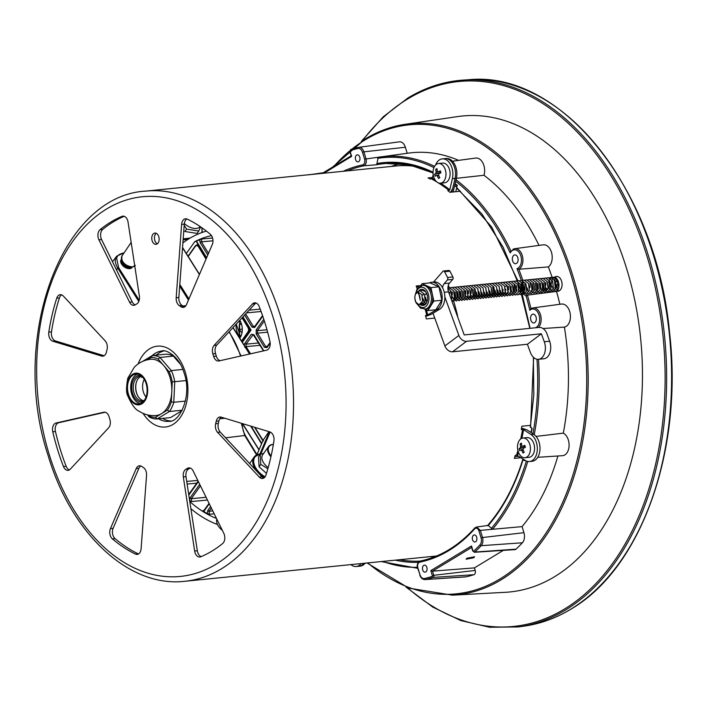 <?xml version="1.0" encoding="UTF-8"?>
<svg xmlns="http://www.w3.org/2000/svg" width="707" height="707" viewBox="0 0 707 707"><rect width="100%" height="100%" fill="white"/><g stroke="black" fill="none" stroke-linecap="round" stroke-linejoin="round"><path stroke-width="1.06" d="M555.013 277.003A7.415 4.816 84.3 0 1 555.11 276.941A7.415 4.816 84.3 0 1 561.597 281.209A7.415 4.816 84.3 0 1 559.361 290.763A7.415 4.816 84.3 0 1 556.48 291.028M365.607 138.811A236.73 153.737 84.3 0 1 405.226 124.291L457.623 116.593A239.16 155.319 84.3 0 1 626.676 268.793A239.16 155.319 84.3 0 1 629.725 279.3M629.787 279.504A239.16 155.319 84.3 0 1 505.381 592.307L452.498 595.17L408.779 588.136L367.074 562.984M531.169 308.561A10.623 6.902 84.3 0 1 532.998 307.907L561.508 304.054A11.612 7.547 84.3 0 1 570.063 312.989A11.612 7.547 84.3 0 1 566.166 326.404A11.612 7.547 84.3 0 1 564.407 327.085A207.681 134.878 84.3 0 1 563.311 433.144A11.612 7.547 84.3 0 1 569.055 443.899A11.612 7.547 84.3 0 1 564.831 454.928A11.612 7.547 84.3 0 1 562.498 455.688L537.762 457.305M563.311 433.144L536.065 436.405M512.955 249.341A10.623 6.902 84.3 0 1 514.784 248.687L543.294 244.825A11.612 7.547 84.3 0 1 551.769 253.424A11.612 7.547 84.3 0 1 548.358 266.91L518.814 269.27L516.994 268.669A205.631 133.543 84.3 0 1 521.298 280.379M466.24 576.806L425.384 579.501A7.097 4.604 84.3 0 1 424.907 579.572L465.674 576.894A8.502 5.523 84.3 0 0 466.24 576.806A220.46 143.176 84.3 0 0 473.911 574.703A3.199 2.077 -95.7 0 0 474.229 574.561A3.199 2.077 -95.7 0 0 475.192 570.443L474.406 567.889L503.296 550.373M466.974 558.221L474.591 556.771L473.717 557.761L466.099 559.21L466.974 558.221M474.344 552.282L515.111 549.604A3.199 2.077 -95.7 0 0 515.757 549.392A3.199 2.077 -95.7 0 0 516.048 549.171A220.46 143.176 84.3 0 0 522.393 542.782L481.175 545.689A219.055 142.266 84.3 0 1 474.865 552.034A1.794 1.167 84.3 0 1 474.706 552.167A1.794 1.167 84.3 0 1 474.344 552.282L472.974 550.833A0.734 0.477 -95.7 0 0 473.619 551.257L473.681 551.204A1.06 0.725 46.7 0 0 474.865 552.034L516.048 549.171M347.393 170.864A199.86 129.796 84.3 0 1 363.822 165.809L362.859 164.846C364.635 163.918 365.21 162.018 364.591 159.155L378.236 157.246A206.691 134.233 84.3 0 1 380.401 156.919A206.691 134.233 84.3 0 1 434.584 166.357M471.649 547.448L432.525 571.159L433.718 575.021A1.794 1.167 84.3 0 1 433.179 577.327A1.794 1.167 84.3 0 1 432.993 577.416A1.06 0.795 -107.7 0 1 432.021 576.452L432.092 576.426A0.734 0.477 -95.7 0 0 432.313 575.48L430.819 570.629L432.525 571.159L474.406 567.889M358.52 147.392A219.055 142.266 84.3 0 0 351.017 149.451A1.06 0.795 72.3 0 0 350.433 150.564L350.363 150.6A0.734 0.477 -95.7 0 0 350.142 151.545L351.626 156.388L351.485 155.708L351.626 156.388L323.859 173.224M356.664 155.063A3.535 2.298 84.3 0 1 359.439 156.327A3.535 2.298 84.3 0 1 359.81 159.985A3.535 2.298 84.3 0 1 358.688 161.647A3.535 2.298 84.3 0 1 355.594 159.614A3.535 2.298 84.3 0 1 356.664 155.063M473.602 535.172A3.535 2.298 84.3 0 1 476.377 536.445A3.535 2.298 84.3 0 1 476.748 540.095A3.535 2.298 84.3 0 1 475.625 541.756A3.535 2.298 84.3 0 1 472.532 539.724A3.535 2.298 84.3 0 1 473.602 535.172M423.767 565.379A3.535 2.298 84.3 0 1 426.542 566.643A3.535 2.298 84.3 0 1 426.913 570.302A3.535 2.298 84.3 0 1 425.791 571.954A3.535 2.298 84.3 0 1 422.698 569.922A3.535 2.298 84.3 0 1 423.767 565.379M532.168 314.429A4.419 2.872 84.3 0 1 532.99 314.147A4.419 2.872 84.3 0 1 536.189 317.602A4.419 2.872 84.3 0 1 534.704 322.648A4.419 2.872 84.3 0 1 533.873 322.931A4.419 2.872 84.3 0 1 530.683 319.476A4.419 2.872 84.3 0 1 532.168 314.429M513.954 255.209A4.419 2.872 84.3 0 1 514.776 254.927A4.419 2.872 84.3 0 1 517.975 258.382A4.419 2.872 84.3 0 1 516.481 263.428A4.419 2.872 84.3 0 1 515.659 263.711A4.419 2.872 84.3 0 1 512.46 260.256A4.419 2.872 84.3 0 1 513.954 255.209M554.845 279.336A14.131 9.173 -95.7 0 0 554.774 279.981A14.131 9.173 84.3 0 1 554.845 279.336M554.739 280.299A14.131 9.173 -95.7 0 0 555.79 288.756A14.131 9.173 84.3 0 1 554.739 280.299M557.275 289.817A6.266 4.065 84.3 0 1 555.861 288.827M555.667 288.615A6.266 4.065 84.3 0 1 554.836 287.369M554.182 280.882A6.266 4.065 84.3 0 1 554.482 280.043M554.615 279.751A6.266 4.065 84.3 0 1 555.941 278.09M399.066 141.895A8.502 5.523 84.3 0 1 399.393 141.833A8.502 5.523 84.3 0 1 405.358 147.25L407.214 153.295M378.218 157.246L408.911 153.065A207.681 134.878 84.3 0 1 458.613 160.374M452.453 161.205L475.723 158.059A11.612 7.547 84.3 0 1 483.049 163.317A11.612 7.547 84.3 0 1 483.977 175.274A207.681 134.878 84.3 0 1 539.017 245.409M548.358 266.91A207.681 134.878 84.3 0 1 552.132 277.374M555.782 291.098A7.812 5.073 -95.7 0 0 556.515 291.434A207.681 134.878 84.3 0 1 559.864 304.275M557.876 455.988A207.681 134.878 84.3 0 1 522.066 526.618L523.931 532.68A8.502 5.523 84.3 0 1 522.393 542.782M400.462 163.6A198.914 129.187 -95.7 0 0 391.369 166.445M430.545 556.612A198.914 129.187 -95.7 0 0 433.886 557.081M522.066 526.618L480.345 530.391L476.606 526.998L475.157 527.74L474.804 528.712C476.5 527.537 477.879 528.253 478.939 530.851L480.345 530.391L482.457 537.258A7.097 4.604 84.3 0 1 481.175 545.689A1.06 0.698 -137 0 1 479.965 544.885A217.995 141.577 84.3 0 1 473.681 551.204M564.407 327.085L542.985 328.525M556.515 291.434L527.44 295.128L526.167 296.039A205.631 133.543 84.3 0 1 529.808 310.311L530.648 308.835L532.998 307.907A10.623 6.902 84.3 0 1 540.599 315.136A10.623 6.902 84.3 0 1 538.363 327.491M483.977 175.274L456.377 178.323M433.055 172.234A200.638 130.3 -95.7 0 0 376.955 163.529L378.236 157.246M363.822 165.809L376.504 164.758A199.577 129.62 84.3 0 1 386.031 163.476A199.577 129.62 84.3 0 1 433.055 172.862M455.105 183.776L457.288 185.216L456.749 187.532L457.296 188.416M530.701 427.001L532.141 428.53L531.187 432.631M523.251 459.126L523.047 459.656L523.18 459.135M524.753 460.169L524.621 460.699L523.047 459.656A200.638 130.3 -95.7 0 1 488.298 525.469L492.275 529.075M420.205 561.049L420.108 561.066C417.43 562.878 416.609 565.22 417.651 568.101L419.976 574.729L417.864 567.862C417.236 564.999 417.81 563.108 419.587 562.171A200.912 130.486 -95.7 0 0 474.804 528.712M430.819 570.629L471.481 545.981L471.949 547.271M487.565 525.761L488.298 525.469M523.967 291.249A8.802 5.718 84.3 0 1 523.454 282.155L521.899 282.164A9.863 6.407 -95.7 0 0 526.167 296.039M455.688 181.284A205.631 133.543 84.3 0 1 510.215 252.938L511.028 251.188M363.813 165.809C366.049 164.66 366.774 162.292 365.996 158.695L363.884 151.837L362.479 152.288L364.591 159.155M376.955 163.529L376.504 164.758M530.568 427.496L533.617 357.442M530.073 328.322L522.181 294.165M517.86 280.723L491.719 227.035L456.749 187.532M474.83 527.908C458.675 545.831 440.452 556.877 420.161 561.058L419.587 562.171M453.691 301.297A196.069 127.331 84.3 0 1 457.597 315.773L457.252 315.808M434.743 318.07L426.33 318.91A196.069 127.331 -95.7 0 0 425.481 315.516L426.825 315.384A196.069 127.331 -95.7 0 0 425.234 309.445M415.875 166.437A196.069 127.331 -95.7 0 0 395.699 166.012L145.783 191.102A196.069 127.331 84.3 0 1 280.608 316.347A196.069 127.331 84.3 0 1 184.951 581.269L434.867 556.179A196.069 127.331 -95.7 0 0 436.617 555.985M521.094 457.703L514.325 458.383A196.069 127.331 -95.7 0 0 515.253 455.281L516.587 455.149A196.069 127.331 -95.7 0 0 517.904 450.474M530.639 425.34L521.854 426.224A196.069 127.331 -95.7 0 1 521.271 429.556L523.587 429.653L531.107 434.602A14.131 9.173 84.3 0 1 536.401 442.432A14.131 9.173 84.3 0 1 529.508 461.53A14.131 9.173 84.3 0 1 525.089 460.328L516.587 455.149M429.273 282.959A14.131 9.173 84.3 0 1 431.535 282.27A14.131 9.173 84.3 0 1 441.256 291.293A14.131 9.173 84.3 0 1 436.997 309.489L426.825 315.384M416.591 287.024L418.924 286.795M529.508 461.53L532.177 461.256A14.131 9.173 -95.7 0 0 539.07 442.167A14.131 9.173 -95.7 0 0 533.776 434.337L526.918 429.821L521.536 428.08M152.138 240.716A5.656 3.668 84.3 0 1 154.895 233.071A5.656 3.668 84.3 0 1 158.783 236.686A5.656 3.668 84.3 0 1 156.026 244.322A5.656 3.668 84.3 0 1 152.138 240.716M156.274 233.328A5.656 3.668 -95.7 0 0 154.806 240.442A5.656 3.668 -95.7 0 0 157.325 243.8M217.579 432.357A7.061 4.587 84.3 0 1 215.856 429.229A7.061 4.587 84.3 0 1 215.662 423.74A88.313 57.355 -95.7 0 0 216.245 421.257A7.061 4.587 84.3 0 1 219.93 417.006A7.061 4.587 84.3 0 1 221.141 417.13L269.933 431.95A7.061 4.587 84.3 0 1 273.918 441.035A176.635 114.711 84.3 0 1 265.973 474.998A7.061 4.587 84.3 0 1 262.491 478.489A7.061 4.587 84.3 0 1 259.363 477.11L217.579 432.357L220.257 432.092L262.041 476.836A7.061 4.587 -95.7 0 0 263.799 478.047M221.3 417.174A7.061 4.587 -95.7 0 0 218.914 420.992A88.313 57.355 84.3 0 1 218.339 423.466A7.061 4.587 -95.7 0 0 218.525 428.955A7.061 4.587 -95.7 0 0 220.257 432.092M200.726 556.816A7.061 4.587 84.3 0 1 199.851 557.036A7.061 4.587 84.3 0 1 194.999 552.521A7.061 4.587 84.3 0 1 194.655 551.018L183.325 476.951A7.061 4.587 84.3 0 1 185.861 469.315A88.313 57.355 -95.7 0 0 187.461 468.343A7.061 4.587 84.3 0 1 188.84 467.857A7.061 4.587 84.3 0 1 193.161 470.986L223.801 533.352A7.061 4.587 84.3 0 1 222.643 543.524A176.635 114.711 84.3 0 1 200.726 556.816M190.21 468.025A7.061 4.587 -95.7 0 0 190.139 468.078A88.313 57.355 84.3 0 1 188.53 469.041A7.061 4.587 -95.7 0 0 186.003 476.677L197.324 550.753A7.061 4.587 -95.7 0 0 197.668 552.255A7.061 4.587 -95.7 0 0 201.212 556.612M112.413 538.911A7.061 4.587 84.3 0 1 110.221 535.34A7.061 4.587 84.3 0 1 110.442 528.606L136.204 468.608A7.061 4.587 84.3 0 1 139.429 465.789A7.061 4.587 84.3 0 1 141.709 466.426A88.313 57.355 -95.7 0 0 143.388 467.539A7.061 4.587 84.3 0 1 146.543 475.404L141.1 548.782A7.061 4.587 84.3 0 1 137.22 554.412A7.061 4.587 84.3 0 1 135.479 554.085A176.635 114.711 84.3 0 1 112.413 538.911L115.091 538.646A176.635 114.711 -95.7 0 0 138.148 553.811A7.061 4.587 -95.7 0 0 138.519 553.97M140.799 465.957A7.061 4.587 -95.7 0 0 138.872 468.334L113.111 528.341A7.061 4.587 -95.7 0 0 112.89 535.066A7.061 4.587 -95.7 0 0 115.091 538.646M63.462 466.523A176.635 114.711 84.3 0 1 57.541 449.502A176.635 114.711 84.3 0 1 52.778 431.783A7.061 4.587 84.3 0 1 56.056 423.007L103.814 412.216A7.061 4.587 84.3 0 1 104.176 412.163A7.061 4.587 84.3 0 1 109.064 416.777A88.313 57.355 -95.7 0 0 109.452 418.049A88.313 57.355 -95.7 0 0 109.85 419.313A7.061 4.587 84.3 0 1 108.613 427.797L70.267 469.192A7.061 4.587 84.3 0 1 68.084 470.358A7.061 4.587 84.3 0 1 63.462 466.523L66.14 466.258A7.061 4.587 -95.7 0 0 69.392 469.916M105.219 412.234L58.725 422.733A7.061 4.587 -95.7 0 0 55.455 431.517A176.635 114.711 -95.7 0 0 60.219 449.237A176.635 114.711 -95.7 0 0 66.14 466.258M52.795 341.225A7.061 4.587 84.3 0 1 49.154 336.832A7.061 4.587 84.3 0 1 48.801 332.14A176.635 114.711 84.3 0 1 56.746 298.177A7.061 4.587 84.3 0 1 60.228 294.686A7.061 4.587 84.3 0 1 63.356 296.065L105.14 340.818A7.061 4.587 84.3 0 1 107.057 349.435A88.313 57.355 -95.7 0 0 106.483 351.918A7.061 4.587 84.3 0 1 102.798 356.169A7.061 4.587 84.3 0 1 101.578 356.045L52.795 341.225L55.464 340.951L104.097 355.736M61.597 294.854A7.061 4.587 -95.7 0 0 59.423 297.912A176.635 114.711 -95.7 0 0 51.478 331.866A7.061 4.587 -95.7 0 0 51.823 336.567A7.061 4.587 -95.7 0 0 55.464 340.951M98.918 239.823A7.061 4.587 84.3 0 1 98.37 238.445A7.061 4.587 84.3 0 1 100.076 229.651A176.635 114.711 84.3 0 1 122.002 216.36A7.061 4.587 84.3 0 1 122.868 216.139A7.061 4.587 84.3 0 1 128.064 222.157L139.394 296.224A7.061 4.587 84.3 0 1 136.858 303.86A88.313 57.355 -95.7 0 0 135.258 304.832A7.061 4.587 84.3 0 1 133.879 305.318A7.061 4.587 84.3 0 1 129.567 302.189L98.918 239.823L101.587 239.549L132.236 301.916A7.061 4.587 -95.7 0 0 135.178 304.876M124.185 216.298A176.635 114.711 -95.7 0 0 102.745 229.377A7.061 4.587 -95.7 0 0 101.048 238.171A7.061 4.587 -95.7 0 0 101.587 239.549M179.331 305.636A7.061 4.587 84.3 0 1 176.617 301.677A7.061 4.587 84.3 0 1 176.176 297.771L181.619 224.393A7.061 4.587 84.3 0 1 185.508 218.763A7.061 4.587 84.3 0 1 187.249 219.09A176.635 114.711 84.3 0 1 210.306 234.264A7.061 4.587 84.3 0 1 212.277 244.569L186.515 304.567A7.061 4.587 84.3 0 1 183.29 307.386A7.061 4.587 84.3 0 1 181.01 306.75A88.313 57.355 -95.7 0 0 179.331 305.636L181.999 305.371A88.313 57.355 84.3 0 1 183.687 306.476A7.061 4.587 -95.7 0 0 184.598 306.944M186.869 218.931A7.061 4.587 -95.7 0 0 184.288 224.128L178.844 297.497A7.061 4.587 -95.7 0 0 179.286 301.412A7.061 4.587 -95.7 0 0 181.999 305.371M212.878 353.862A7.061 4.587 84.3 0 1 212.842 353.765A7.061 4.587 84.3 0 1 214.115 345.378L252.452 303.983A7.061 4.587 84.3 0 1 254.635 302.817A7.061 4.587 84.3 0 1 259.257 306.652A176.635 114.711 84.3 0 1 269.941 341.393A7.061 4.587 84.3 0 1 266.663 350.168L218.905 360.959A7.061 4.587 84.3 0 1 218.543 361.012A7.061 4.587 84.3 0 1 213.682 356.505A7.061 4.587 84.3 0 1 213.655 356.399A88.313 57.355 -95.7 0 0 212.878 353.862L215.547 353.597A88.313 57.355 84.3 0 1 216.324 356.134A7.061 4.587 -95.7 0 0 216.36 356.231A7.061 4.587 -95.7 0 0 220.169 360.667M256.005 302.994A7.061 4.587 -95.7 0 0 255.13 303.71L216.784 345.104A7.061 4.587 -95.7 0 0 215.511 353.491A7.061 4.587 -95.7 0 0 215.547 353.597M425.711 316.427L431.067 314.429L439.674 309.215A14.131 9.173 -95.7 0 0 443.925 291.028A14.131 9.173 -95.7 0 0 434.213 281.996L431.535 282.27M435.556 165.067A14.131 9.173 84.3 0 1 442.228 158.889A14.131 9.173 84.3 0 1 451.95 167.912A14.131 9.173 84.3 0 1 452.374 178.694L449.785 189.768L447.761 190.607A196.069 127.331 -95.7 0 1 449.891 192.304L460.416 191.244M442.228 158.889L444.906 158.624A14.131 9.173 84.3 0 1 454.619 167.647A14.131 9.173 84.3 0 1 455.052 178.429L451.853 192.11M163.75 350.999A35.323 22.942 -95.7 0 0 156.229 355.17M432.498 177.492L428.044 177.934A196.069 127.331 -95.7 0 1 430.289 179.11L432.313 178.279L433.188 174.541M417.21 288.712A196.069 127.331 -95.7 0 0 416.202 286.008L420.877 285.54M448.362 285.239A196.069 127.331 84.3 0 1 449.431 288.217M450.226 290.506A196.069 127.331 84.3 0 1 452.18 296.401M518.894 456.262L514.846 456.669M361.144 563.576A14.131 9.173 84.3 0 1 356.257 566.519A14.131 9.173 84.3 0 1 350.884 564.61M356.257 566.519L358.926 566.254A14.131 9.173 -95.7 0 0 363.813 563.311A14.131 9.173 84.3 0 1 358.926 566.254L360.27 566.121A14.131 9.173 -95.7 0 0 365.148 563.179M453.187 191.968L456.386 178.297A14.131 9.173 -95.7 0 0 446.241 158.483L444.906 158.624A14.131 9.173 84.3 0 1 455.052 178.429L452.683 188.539L450.545 192.233M162.575 418.403A35.323 22.942 -95.7 0 0 170.776 420.992M241.529 340.977L248.139 331.671L248.67 329.754L248.113 327.703L242.05 317.823M206.029 259.124L198.216 246.39L196.908 245.409L195.6 246.063L188.212 256.455M219.753 418.809L224.72 418.217M225.604 437.819L244.737 435.512L256.614 454.901M241.326 423.263L244.737 435.512A1.768 0.804 148.5 0 1 245.435 435.724L243.305 431.12L241.927 423.44M260.256 453.814L253.928 457.279A17.648 10.773 35.4 0 1 259.955 454L260.83 454.044L270.154 432.03M254.918 427.39L263.419 440.921L263.057 440.293L268.934 431.65M116.478 269.853L117.777 268.139C115.48 264.268 114.773 260.963 115.674 258.205L116.726 256.164L112.493 261.749M241.069 323.382L239.328 324.433L239.099 329.453L241.838 332.635M242.121 329.153L239.099 329.453M241.352 324.23L239.328 324.433M184.359 223.518A11.975 7.309 35.4 0 0 198.349 227.928A11.975 7.309 35.4 0 0 200.222 226.602M184.2 225.347L186.568 229.103L198.773 231.03L200.585 226.85M186.568 229.103L184.863 231.489L197.076 233.425L198.773 231.03M270.931 456.784A11.975 7.309 -144.6 0 1 269.27 454.61A11.975 7.309 -144.6 0 1 268.483 446.603A11.975 7.309 -144.6 0 1 273.37 444.403M268.483 446.603L262.73 454.689A11.975 7.309 35.4 0 0 263.525 462.687A11.975 7.309 35.4 0 0 268.209 467.557M271.117 455.971A11.498 7.017 -144.6 0 1 269.853 454.256A11.498 7.017 -144.6 0 1 273.362 444.482M263.649 453.399L260.203 454.336L260.768 464.34L267.865 468.785M260.203 454.336L258.506 456.722L259.071 466.735L266.477 473.416M260.768 464.34L259.071 466.735M121.1 262.385A5.303 3.235 -144.6 0 1 121.401 261.767A5.303 3.235 -144.6 0 1 121.445 261.705M121.127 262.518A5.303 3.235 -144.6 0 1 121.48 261.643A5.303 3.235 -144.6 0 1 121.737 261.351M130.601 267.105A5.303 3.235 -144.6 0 1 130.556 267.166A5.303 3.235 -144.6 0 1 123.707 266.212A5.303 3.235 -144.6 0 1 121.922 261.024A5.303 3.235 -144.6 0 1 121.966 260.963M130.698 266.963A5.303 3.235 -144.6 0 1 130.645 267.043A5.303 3.235 -144.6 0 1 123.796 266.088A5.303 3.235 -144.6 0 1 122.011 260.901A5.303 3.235 -144.6 0 1 122.072 260.821M130.548 266.946A5.303 3.235 -144.6 0 1 124.238 265.47A5.303 3.235 -144.6 0 1 122.134 260.963M130.459 266.928A5.303 3.235 -144.6 0 1 124.326 265.346A5.303 3.235 -144.6 0 1 122.178 261.042M129.257 266.663A5.303 3.235 -144.6 0 1 124.759 264.727A5.303 3.235 -144.6 0 1 122.832 262.085M128.701 266.477A5.303 3.235 -144.6 0 1 124.847 264.612A5.303 3.235 -144.6 0 1 123.186 262.562M130.079 267.847A5.303 3.235 -144.6 0 1 130.035 267.909A5.303 3.235 -144.6 0 1 129.549 268.386M130.309 267.449A5.303 3.235 -144.6 0 1 130.123 267.785A5.303 3.235 -144.6 0 1 129.408 268.404C123.089 268.713 119.165 260.176 121.401 260.538A6.01 3.668 -144.6 0 1 121.772 260.132M146.013 397.069A12.364 8.033 84.3 0 1 143.406 392.067A12.364 8.033 84.3 0 1 144.228 379.367M142.469 377.017L141.656 377.511M455.768 191.712L456.828 187.196L454.636 185.764M521.139 438.667A9.889 6.425 84.3 0 1 522.986 438.04A9.889 6.425 84.3 0 1 530.144 445.772A9.889 6.425 84.3 0 1 526.803 457.093A9.889 6.425 84.3 0 1 524.956 457.721A9.889 6.425 84.3 0 1 517.798 449.988A9.889 6.425 84.3 0 1 521.139 438.667M522.986 438.04L527.104 437.624A9.889 6.425 84.3 0 1 534.271 445.357A9.889 6.425 84.3 0 1 530.93 456.678A9.889 6.425 84.3 0 1 529.083 457.305L524.956 457.721M525.045 446.17L522.747 446.356A17.631 3.968 -17.1 0 1 524.788 445.33L525.398 447.301A17.631 3.968 162.9 0 0 523.348 448.326L523.03 449.696A17.631 12.806 58.8 0 0 524.249 452.224A17.145 2.227 -39.2 0 1 523.003 452.984A17.631 12.806 -121.2 0 1 521.784 450.447L520.856 449.838L522.986 449.581M520.856 449.838A17.631 3.968 162.9 0 0 519.663 450.783L519.053 448.804A17.631 3.968 -17.1 0 1 520.255 447.867L520.573 446.506A17.631 12.806 -121.2 0 1 520.202 443.89A17.145 8.908 -171.2 0 1 521.448 443.13A17.631 12.806 58.8 0 0 521.819 445.746L522.747 446.356L525.027 446.126M521.607 444.588L520.202 443.89M519.053 448.804L524.762 447.31A1.06 0.689 -95.7 0 0 524.992 446.303L525.071 446.258M523.003 452.984L524.064 451.879M436.687 164.148A9.889 6.425 84.3 0 1 438.534 163.52A9.889 6.425 84.3 0 1 445.693 171.253A9.889 6.425 84.3 0 1 442.352 182.574A9.889 6.425 84.3 0 1 440.505 183.201A9.889 6.425 84.3 0 1 433.347 175.469A9.889 6.425 84.3 0 1 436.687 164.148M438.534 163.52L442.653 163.105A9.889 6.425 84.3 0 1 449.811 170.847A9.889 6.425 84.3 0 1 446.479 182.159A9.889 6.425 84.3 0 1 444.632 182.795L440.505 183.201M440.585 171.66L438.287 171.836A17.631 3.968 -17.1 0 1 440.337 170.811L440.947 172.782A17.631 3.968 162.9 0 0 438.897 173.816L438.579 175.177A17.631 12.806 58.8 0 0 439.798 177.704A17.145 2.227 -39.2 0 1 438.552 178.464A17.631 12.806 -121.2 0 1 437.333 175.928L436.405 175.327L438.534 175.062M436.405 175.327A17.631 3.968 162.9 0 0 435.212 176.264L434.602 174.293A17.631 3.968 -17.1 0 1 435.795 173.348L436.122 171.987A17.631 12.806 -121.2 0 1 435.751 169.371A17.145 8.908 -171.2 0 1 436.997 168.611A17.631 12.806 58.8 0 0 437.368 171.227L438.287 171.836L440.576 171.607M437.156 170.069L435.751 169.371M434.602 174.293L440.302 172.791A1.06 0.689 -95.7 0 0 440.541 171.783L440.611 171.739M438.552 178.464L439.604 177.36M422.212 290.312A7.061 4.587 84.3 0 1 422.353 290.294A7.061 4.587 84.3 0 1 426.454 293.025M427.249 300.855A7.061 4.587 84.3 0 1 426.524 302.437A7.061 4.587 84.3 0 1 423.767 304.355A7.061 4.587 84.3 0 1 421.319 303.586M417.784 292.451A8.122 5.276 84.3 0 1 418.279 291.523A8.122 5.276 84.3 0 1 426.321 292.742A8.122 5.276 84.3 0 1 427.169 301.155A8.122 5.276 84.3 0 1 426.241 303.285A8.122 5.276 84.3 0 1 420.126 304.505M438.959 286.812L430.943 287.625L422.052 283.684L430.068 282.88L438.959 286.812L441.84 300.263L435.83 309.781L427.815 310.585L430.81 305.831A12.01 7.804 84.3 0 1 426.135 309.083L420.577 308.155L416.547 303.206M422.052 283.684L420.771 285.708M441.84 300.263L433.815 301.067L430.943 287.625M424.792 309.215A12.01 7.804 84.3 0 0 429.476 305.963A12.01 7.804 84.3 0 0 430.483 292.477A12.01 7.804 84.3 0 0 422.397 285.319L423.732 285.177A12.01 7.804 84.3 0 1 426.498 285.655A12.01 7.804 84.3 0 1 432.375 294.351A12.01 7.804 84.3 0 1 430.81 305.831L433.815 301.067M424.739 309.224L427.815 310.585M527.404 344.265L452.568 351.786L466.54 341.304L541.385 333.792L527.404 344.265L530.312 352.245A12.364 8.033 84.3 0 0 538.531 359.306L543.877 358.767A12.364 8.033 -95.7 0 0 549.631 341.234L544.284 341.764A12.364 8.033 84.3 0 1 538.531 359.306M466.54 341.304A7.061 5.002 -126.8 0 1 458.878 335.463L444.862 297.002M458.878 335.463L444.897 345.944A7.061 5.002 53.2 0 0 452.568 351.786M444.897 345.944L432.993 313.263M541.385 333.792L544.284 341.764M444.27 292.274L448.53 291.85L464.216 334.932L539.061 327.421A7.061 5.002 -126.8 0 1 546.732 333.262L549.631 341.234M433.559 282.066L442.935 271.294A1.768 1.149 84.3 0 1 443.501 270.975A1.768 1.149 84.3 0 1 444.562 271.727L447.54 277.489A1.768 1.149 84.3 0 1 447.407 279.937L444.19 283.631A7.061 4.587 -95.7 0 0 442.6 287.793M448.53 291.85A7.061 4.587 84.3 0 1 449.537 283.092L452.754 279.398A1.768 1.149 -95.7 0 0 452.887 276.95L449.908 271.188A1.768 1.149 -95.7 0 0 448.848 270.445L443.501 270.975M127.958 394.665A15.899 10.322 84.3 0 1 132.748 374.197A15.899 10.322 84.3 0 1 146.649 383.335A15.899 10.322 84.3 0 1 141.86 403.803A15.899 10.322 84.3 0 1 127.958 394.665M169.954 377.326A28.262 18.355 -95.7 0 0 163.679 365.51A28.262 18.355 -95.7 0 0 150.379 359.289C144.051 360.075 138.66 362.753 134.224 367.322L127.834 378.157C126.138 387.259 126.129 393.172 127.799 395.902C131.67 404.643 135.373 409.698 138.908 411.076C144.095 414.523 149.804 416.008 156.026 415.522A28.262 18.355 -95.7 0 0 161.443 413.71A28.262 18.355 -95.7 0 0 171.774 391.837A28.262 18.355 -95.7 0 0 169.954 377.326M146.128 383.654A15.015 9.748 84.3 0 1 138.802 403.944A15.015 9.748 84.3 0 1 128.48 394.347A15.015 9.748 84.3 0 1 135.806 374.065A15.015 9.748 84.3 0 1 146.128 383.654M137.432 374.109A15.015 9.748 -95.7 0 0 131.688 394.029A15.015 9.748 -95.7 0 0 140.384 403.573M147.321 359.819L151.21 357.459A30.03 19.504 84.3 0 1 158.182 359.138L169.176 371.891L171.324 370.583A31.797 20.644 84.3 0 1 173.365 375.93A31.797 20.644 84.3 0 1 174.744 381.692L172.243 381.842L171.315 401.823A30.03 19.504 84.3 0 1 167.4 410.095L155.478 417.324A30.03 19.504 84.3 0 1 148.505 415.645L147.931 414.982M185.888 380.569L174.744 381.692L173.789 402.265L185.42 401.099M143.176 401.744A13.424 8.723 84.3 0 1 132.624 393.463A13.424 8.723 84.3 0 1 140.525 375.346M141.886 376.424A12.364 8.033 -95.7 0 0 140.083 376.301A12.364 8.033 -95.7 0 0 134.047 393.004A12.364 8.033 -95.7 0 0 142.549 400.904A12.364 8.033 -95.7 0 0 144.29 400.418M141.294 376.318A12.364 8.033 -95.7 0 0 136.257 382.646A12.364 8.033 -95.7 0 0 136.451 392.765A12.364 8.033 -95.7 0 0 137.538 395.443A12.364 8.033 -95.7 0 0 143.742 400.639M136.336 382.363A13.424 8.723 -95.7 0 0 136.628 393.057A13.424 8.723 -95.7 0 0 137.671 395.699M169.176 371.891A30.03 19.504 84.3 0 1 172.243 381.842M171.315 401.823L173.789 402.265A31.797 20.644 -95.7 0 1 169.424 411.501L167.4 410.095M182.83 369.425L171.324 370.583L159.994 357.442L158.182 359.138M155.478 417.324L157.14 418.942L169.424 411.501L182.229 410.219M148.505 415.645L149.363 417.068A31.797 20.644 -95.7 0 0 157.14 418.942L170.502 417.607L182.017 410.626M147.463 414.876L149.363 417.068M151.21 357.459L152.217 355.568L142.549 361.427M159.994 357.442A31.797 20.644 -95.7 0 0 152.217 355.568L165.579 354.225A31.797 20.644 -95.7 0 1 173.365 356.107L159.994 357.442M180.391 364.255L173.365 356.107M217.235 524.408A150.494 97.796 84.2 0 1 190.899 508.704M212.56 238.029L201.84 238.975L194.761 241.661A144.855 94.137 84.2 0 1 211.49 235.634M216.483 518.452A144.855 94.137 84.2 0 1 189.803 501.537M187.125 484.039L196.732 483.173M206.082 497.286L191.297 498.7L190.024 497.975L189.529 500.468L191.615 501.537L207.434 500.035M204.076 510.366L203.192 510.481L203.775 511.461A144.838 94.119 -95.8 0 0 207.363 513.609L209.546 514.281L214.203 513.812M182.901 242.881A150.494 97.796 84.2 0 1 206.417 231.109M186.348 253.486L194.761 241.661M196.192 241.697L196.749 242.183A1.06 0.477 148.5 0 1 196.846 241.706L196.413 241.167M199.692 239.62L200.143 242.581A1.06 0.477 148.5 0 1 201.415 241.821L201.84 238.975M244.268 345.325L244.799 343.425L246.08 344.15L253.221 334.641L263.455 350.893M244.799 343.425L251.268 334.331L253.884 334.658L254.175 335.259M270.198 343.134L267.016 347.614L264.4 347.287L265.664 346.527L257.454 333.147L257.445 330.664L264.33 320.969M264.4 347.287L256.19 333.907L256.164 329.939L257.445 330.664L266.972 329.762M262.73 316.135L254.661 327.482L252.046 327.155L253.309 326.395L245.665 313.935M209.29 503.808L203.775 511.461M207.363 513.609L207.743 510.56L210.615 506.512M209.546 514.281L209.016 511.285L212.772 510.905M211.349 508.006L209.016 511.285L207.743 510.56M204.102 511.099L204.385 510.215L203.192 510.481M200.452 485.824L191.297 498.7L191.615 501.537M197.792 480.415L186.728 481.423M254.661 327.482L254.944 326.599L253.309 326.395L255.059 326.13M254.326 327.005L262.544 315.605M256.19 333.907L257.454 333.147L267.635 332.184M267.016 347.614L267.299 346.73L265.664 346.527L267.414 346.262M266.68 347.137L270.136 342.444M251.268 334.331L253.689 334.994M244.825 347.393L246.089 346.624L246.08 344.15L258.585 342.966M242.961 316.851L251.065 330.054L242.36 342.294M421.911 294.792L422.547 301.217L421.911 294.792L418.632 292.459M424.28 293.935L425.446 300.157L425.128 301.262L424.421 294.218L419.843 290.577L415.539 293.971L415.15 295.164M451.004 291.249L452.18 297.479L451.861 298.575L451.146 291.54L447.902 288.173M453.682 290.984L454.848 297.205L454.53 298.31L453.682 290.984L449.245 287.625L447.902 287.837M452.825 301.049L453.806 301.306L457.208 298.036L456.351 290.718L457.517 296.94L455.078 299.406L452.842 297.603M459.029 290.444L460.195 296.675L459.877 297.771L459.029 290.444L454.592 287.086L452.807 287.493M461.698 290.179L462.555 297.506L461.698 290.179L457.261 286.821L455.485 287.228M464.366 289.905L465.542 296.136L465.224 297.232L464.366 289.905L459.93 286.547L458.154 286.954M467.044 289.64L467.901 296.967L467.044 289.64L462.608 286.282L460.831 286.688M463.986 297.4L467.177 299.962L470.57 296.701L469.713 289.375L470.844 295.756L468.441 298.071L466.205 296.26M466.664 297.134L469.846 299.697L473.239 296.427L472.391 289.101L473.513 295.491L471.109 297.797L468.882 295.994M469.333 296.86L472.523 299.423L475.917 296.162L475.06 288.836L476.191 295.226L473.787 297.532L471.551 295.729L475.192 299.158L478.604 295.853L477.738 288.571L473.301 285.204L471.525 285.61M477.738 288.571L478.86 294.952L476.456 297.258L474.229 295.455L474.68 296.33L477.861 298.893L481.273 295.579L480.407 288.297L475.97 284.939L474.194 285.345M480.407 288.297L481.529 294.686L479.134 296.993L476.898 295.19L477.358 296.056L480.539 298.619L483.95 295.314L483.084 288.032L478.648 284.674L476.863 285.08M483.084 288.032L484.207 294.412L481.803 296.728L479.576 294.925L480.026 295.791L483.208 298.354L486.619 295.049L485.753 287.767L481.317 284.4L479.54 284.806M485.753 287.767L486.876 294.147L484.481 296.454L482.245 294.651L482.695 295.526L485.886 298.08L489.297 294.775L488.422 287.493L483.986 284.134L482.209 284.541M488.422 287.493L489.553 293.882L487.15 296.189L484.914 294.386L485.373 295.252L488.555 297.815L491.966 294.51L491.1 287.228L486.663 283.869L484.887 284.276M491.1 287.228L492.222 293.608L489.827 295.924L487.591 294.121L488.042 294.987L491.232 297.55L494.635 294.236L493.769 286.954L489.332 283.595L487.556 284.002M493.769 286.954L494.9 293.343L492.496 295.65L490.26 293.847L490.72 294.713L493.901 297.276L497.313 293.971L496.447 286.688L492.01 283.33L490.234 283.737M496.447 286.688L497.569 293.078L495.165 295.385L492.938 293.582L493.389 294.448L496.579 297.011L499.982 293.705L499.115 286.423L494.679 283.056L492.903 283.472M499.115 286.423L500.247 292.804L497.843 295.119L495.607 293.308L496.067 294.183L499.248 296.746L502.659 293.432L501.793 286.149L497.357 282.791L495.58 283.198M501.793 286.149L502.916 292.539L500.512 294.846L498.285 293.043L498.735 293.909L501.917 296.472L505.328 293.166L504.462 285.884L500.026 282.526L498.249 282.933M504.462 285.884L505.585 292.274L503.19 294.58L500.954 292.778L501.404 293.644L504.595 296.206L508.006 292.901L507.14 285.619L502.704 282.252L500.918 282.659M507.14 285.619L508.262 292L505.858 294.306L503.631 292.504L504.082 293.378L507.264 295.941L510.675 292.627L509.809 285.345L505.372 281.987L503.596 282.393M509.809 285.345L510.666 292.671M512.478 285.08L513.653 291.302L513.335 292.406L512.478 285.08L508.041 281.722L506.265 282.128M515.156 284.815L516.013 292.132L515.156 284.815L510.719 281.448L508.943 281.854M517.824 284.541L519 290.771L518.682 291.867L517.824 284.541L513.388 281.183L511.612 281.589M514.776 292.3L513.901 290.427L514.13 284.93L514.537 291.814M520.502 284.276L521.669 290.497L521.351 291.602L520.502 284.276L516.066 280.918L514.289 281.324M523.171 284.002L524.347 290.232L524.028 291.328L523.171 284.002L518.735 280.644L516.958 281.05M525.849 283.737L527.015 289.967L526.697 291.063L525.849 283.737L521.413 280.379L519.636 280.785M522.34 290.63L522.146 284.126L521.766 287.652M528.518 283.472L529.375 290.798L528.518 283.472L524.081 280.105L522.305 280.52M525.009 290.356L524.824 283.861M531.196 283.198L532.362 289.428L532.044 290.524L531.196 283.198L526.75 279.839L524.974 280.246M533.865 282.933L534.722 290.259L533.865 282.933L529.428 279.574L527.652 279.981M536.533 282.667L537.709 288.889L537.391 289.985L536.533 282.667L532.097 279.3L530.321 279.707M539.211 282.393L540.068 289.72L539.211 282.393L534.775 279.035L532.998 279.442M541.88 282.128L543.056 288.35L542.737 289.455L541.88 282.128L537.444 278.77L535.667 279.177M541.023 292.194L542.013 292.451L545.424 289.145L544.558 281.863L545.68 288.244L543.276 290.55L541.049 288.748L544.69 292.177L548.093 288.871L547.227 281.589L542.79 278.231L541.014 278.638M547.227 281.589L548.358 287.979L545.954 290.285L543.718 288.483L544.178 289.349L547.359 291.911L550.771 288.606L549.905 281.324L545.468 277.966L543.692 278.372M549.905 281.324L551.071 287.546L550.753 288.65M552.574 281.05L553.431 288.376L552.574 281.05L548.137 277.692L546.361 278.098M555.251 280.785L556.418 287.015L556.1 288.111L555.251 280.785L550.806 277.427L549.03 277.833M558.848 287.572L555.658 276.914M558.159 280.979L553.484 277.153L550.453 278.523M549.816 279.336L549.286 280.317M549.162 280.608L549.286 288.323M549.516 288.81L552.706 291.372L556.1 288.111M545.928 282.659L545.822 285.23M549.047 291.39L550.028 291.646L553.431 288.376M543.259 282.924L544.178 289.349M540.581 283.198L540.484 285.769M540.572 286.653L541.5 289.623M537.912 283.463L538.372 289.022M544.558 281.863L540.121 278.496L538.345 278.903M535.376 283.295L536.153 290.153L539.344 292.716L542.737 289.455M532.707 283.569L533.246 289.932M535.676 292.733L536.666 292.99L540.068 289.72M530.17 283.321L529.879 287.731M530.807 290.692L533.997 293.255L537.391 289.985M527.201 287.996L527.899 290.471M530.338 293.272L531.319 293.52L534.722 290.259M524.444 287.378L524.532 288.27M527.661 293.538L528.65 293.794L532.044 290.524M521.863 288.536L522.561 291.01M522.791 291.496L525.973 294.059L529.375 290.798M519.203 285.345L519.097 287.917M522.314 294.077L523.304 294.324L526.697 291.063M516.525 285.61L516.428 288.182M516.517 289.075L516.994 291.169M519.645 294.342L520.635 294.598L524.028 291.328M516.967 294.616L517.957 294.863L521.351 291.602M511.188 286.149L511.081 288.721M511.17 289.605L511.868 292.079M512.098 292.574L515.288 295.128L518.682 291.867M508.51 286.415L508.492 289.879M509.429 292.839L512.61 295.402L516.013 292.132M505.735 289.26L505.823 290.144M506.751 293.105L509.941 295.667L513.335 292.406M503.057 289.525L503.145 290.409M500.476 290.683L501.404 293.644M497.71 290.064L498.735 293.909M495.041 290.33L496.067 294.183M492.744 287.077L493.389 294.448M489.695 290.869L490.72 294.713M487.114 292.026L488.042 294.987M484.436 292.291L485.373 295.252M481.767 292.557L482.695 295.526M479.001 291.938L480.026 295.791M476.332 292.212L477.358 296.056M473.902 289.472L474.68 296.33M471.366 289.225L471.074 293.635M468.414 290.444L468.405 293.9M475.06 288.836L470.623 285.478L468.847 285.884M465.745 290.71L465.727 294.174M472.391 289.101L467.954 285.743L466.178 286.149M463.076 290.975L463.757 296.913M469.713 289.375L465.277 286.008L463.5 286.423M460.398 291.249L461.079 297.179M461.317 297.665L464.499 300.228L467.901 296.967M457.729 291.514L458.41 297.453M458.64 297.939L461.83 300.502L465.224 297.232M455.052 291.779L455.741 297.718M455.971 298.204L459.152 300.767L462.555 297.506M452.383 292.053L452.277 294.625M453.302 298.478L456.483 301.032L459.877 297.771M449.705 292.318L449.599 294.792M456.351 290.718L451.914 287.351L450.138 287.758M452.029 301.456L454.53 298.31M451.411 299.759L451.861 298.575M449.025 293.219L448.653 292.203M425.552 297.311L426.339 300.669M426.118 300.289L426.904 301.73M422.963 298.46L423.9 301.429L425.641 303.489M421.902 302.755L424.297 304.249M425.526 291.717L422.512 290.303L420.736 290.71M420.63 304.213L421.734 304.523L425.128 301.262M415.822 302.128L419.065 304.788L422.547 301.217M555.234 276.985L553.608 277.162M417.059 291.328L415.442 294.448M414.753 298.195L415.875 302.234M416.008 302.446L419.065 304.788C413.949 304.708 413.206 291.47 418.571 292.468L420.223 300.281L419.737 296.012L418.182 293.255L418.571 292.468M553.484 277.153C559.776 276.791 560.943 291.744 555.375 291.107L551.257 285.584M551.168 284.7L551.831 280.343M551.955 280.052L552.485 279.071M553.121 278.258L553.873 277.604M556.754 278.841A14.131 9.173 -95.7 0 0 556.559 281.13M556.763 284.78A14.131 9.173 -95.7 0 0 557.92 289.278M558.256 280.918L554.827 281.342L558.362 281.492M556.382 284.762L554.96 284.709A11.489 7.468 84.3 0 1 554.827 281.342M559.087 284.877L556.586 284.771M559.281 290.745L555.375 291.107M554.889 278.779L555.534 277.816M523.419 626.243C539.98 623.981 555.826 618.28 570.938 609.142C641.258 568.525 683.36 450.156 669.573 332.679C656.538 189.9 561.738 70.179 468.547 79.741A274.696 178.403 84.3 0 1 664.006 297.894A274.696 178.403 84.3 0 1 570.717 609.222A274.696 178.403 84.3 0 1 523.419 626.243L518.355 626.932L489.606 627.259L460.805 620.569L432.693 607.048L405.995 587.049M408.178 97.911A274.873 178.518 84.3 0 1 463.456 80.077A274.873 178.518 84.3 0 1 659.039 298.372A274.873 178.518 84.3 0 1 565.688 609.894A274.873 178.518 84.3 0 1 518.355 626.932M362.417 140.746A273.812 177.828 84.3 0 1 407.665 98.98A273.812 177.828 84.3 0 1 647.046 256.455A273.812 177.828 84.3 0 1 564.557 608.992A273.812 177.828 84.3 0 1 407.276 587.561M332.635 167.073L365.386 138.881C378.068 131.21 391.342 126.35 405.226 124.291A236.73 153.737 84.3 0 1 572.564 274.952A236.73 153.737 84.3 0 1 501.254 579.74A236.73 153.737 84.3 0 1 452.498 595.17M367.746 562.913A235.67 153.057 -95.7 0 0 500.176 578.83A235.67 153.057 -95.7 0 0 571.168 275.403A235.67 153.057 -95.7 0 0 365.13 139.871A235.67 153.057 -95.7 0 0 351.847 149.177M349.859 150.812A235.67 153.057 -95.7 0 0 334.066 166.198M510.569 251.542L514.784 248.687A10.623 6.902 84.3 0 1 522.606 256.862A10.623 6.902 84.3 0 1 519.044 269.137A10.623 6.902 84.3 0 1 518.814 269.27A206.691 134.233 84.3 0 1 522.827 280.299M432.313 575.48L475.192 570.443M362.859 164.846A200.912 130.486 -95.7 0 0 343.284 171.271M309.339 174.682A1.794 1.167 84.3 0 1 309.622 174.585A1.794 1.167 84.3 0 1 309.958 174.62M473.911 574.703L432.993 577.416A219.055 142.266 84.3 0 1 425.384 579.501A1.06 0.804 -102.9 0 1 424.439 578.529A6.036 3.915 84.3 0 1 419.976 574.729M523.931 532.68L481.052 537.718A6.036 3.915 84.3 0 1 479.965 544.885M527.767 461.45A206.691 134.233 84.3 0 1 492.646 529.136M538.478 359.315A206.691 134.233 84.3 0 1 534.253 434.672M525.354 293.493A8.802 5.718 84.3 0 0 527.44 295.128A206.691 134.233 84.3 0 1 530.93 308.65M524.594 292.433A8.802 5.718 84.3 0 1 524.02 291.364M456.05 179.737A206.691 134.233 84.3 0 1 510.949 251.02M405.358 147.25L363.884 151.837A7.097 4.604 84.3 0 0 358.9 147.312L399.393 141.833M351.22 155.964L349.93 151.775L350.61 149.61L358.573 147.374A1.06 0.804 77.1 0 1 358.635 147.365A7.097 4.604 84.3 0 1 358.9 147.312L358.573 147.374A1.06 0.804 77.1 0 0 358.016 148.488A6.036 3.915 84.3 0 1 362.479 152.288M419.985 561.111A199.577 129.62 84.3 0 1 399.526 559.723M417.457 567.306A205.631 133.543 84.3 0 1 382.779 561.411M432.021 576.452A217.995 141.577 84.3 0 1 424.439 578.529M478.939 530.851L481.052 537.718M526.353 461.017A205.631 133.543 84.3 0 1 491.498 528.262M536.993 359.236A205.631 133.543 84.3 0 1 532.919 433.771M529.808 310.311A9.562 6.213 84.3 0 1 538.981 314.889A9.562 6.213 84.3 0 1 535.535 327.774M510.215 252.938A9.562 6.213 84.3 0 1 520.352 254.591A9.562 6.213 84.3 0 1 516.994 268.669M377.697 158.35A205.631 133.543 84.3 0 1 433.965 167.594M350.433 150.564A217.995 141.577 84.3 0 1 358.016 148.488M395.31 560.147A200.638 130.3 -95.7 0 0 418.411 562.286M471.481 545.981L472.974 550.833M524.753 460.116L524.621 460.699M520.714 438.95A196.069 127.331 -95.7 0 0 522.614 429.423M273.485 318.636A190.766 123.893 84.3 0 1 216.015 564.248A190.766 123.893 84.3 0 1 49.234 454.539A190.766 123.893 84.3 0 1 106.704 208.927A190.766 123.893 84.3 0 1 273.485 318.636M426.418 309.966A196.767 127.79 84.3 0 1 427.77 315.083M533.776 434.337L531.107 434.602M138.104 363.972A40.626 26.389 84.3 0 1 162.027 346.342A40.626 26.389 84.3 0 1 185.243 372.112A40.626 26.389 84.3 0 1 177.059 421.248A40.626 26.389 84.3 0 1 143.061 413.374M152.217 355.568A35.323 22.942 84.3 0 1 161.841 351.034C164.846 348.993 179.286 355.409 184.182 373.269C192.348 395.911 179.605 422.821 168.902 421.337A35.323 22.942 84.3 0 1 158.571 418.8M449.104 190.466A196.069 127.331 -95.7 0 0 438.225 182.813M436.917 182.008A196.069 127.331 -95.7 0 0 431.632 178.977M523.587 429.653A196.767 127.79 84.3 0 1 521.881 438.305M518.452 452.259A196.767 127.79 84.3 0 1 517.568 455.388M432.313 178.279A196.767 127.79 84.3 0 1 434.991 179.764M440.602 183.193A196.767 127.79 84.3 0 1 449.785 189.768M259.363 477.11L262.041 476.836M218.914 420.992L216.245 421.257M215.662 423.74L218.339 423.466M194.655 551.018L197.324 550.753M190.139 468.078L187.461 468.343M185.861 469.315L188.53 469.041M186.003 476.677L183.325 476.951M110.442 528.606L113.111 528.341M138.148 553.811L135.479 554.085M138.872 468.334L136.204 468.608M58.725 422.733L56.056 423.007M103.814 412.216L104.539 412.146M55.455 431.517L52.778 431.783M59.423 297.912L56.746 298.177M51.478 331.866L48.801 332.14M103.964 355.807L101.578 356.045M123.76 216.183L122.002 216.36M102.745 229.377L100.076 229.651M132.236 301.916L129.567 302.189M184.288 224.128L181.619 224.393M178.844 297.497L176.176 297.771M181.01 306.75L183.687 306.476M255.13 303.71L252.452 303.983M216.784 345.104L214.115 345.378M213.655 356.399L216.324 356.134M439.674 309.215L436.997 309.489M456.386 178.297L452.374 178.694M239.788 320.271A12.549 8.148 84.2 0 1 239.841 320.351A12.549 8.148 84.2 0 1 239.779 338.202M248.113 327.703L248.917 327.2M199.02 245.886L198.216 246.39M248.67 329.754L249.677 329.754L249.005 332.157L248.139 331.671M248.988 327.191L249.677 329.754M195.6 246.063L197.447 244.649L199.082 245.877M196.908 245.409A0.707 0.53 -83 0 1 197.447 244.649L195.556 245.603L188.044 256.173M240.521 356.072A73.599 47.802 -95.7 0 0 231.251 335.445A73.599 47.802 -95.7 0 0 228.98 331.945M179.693 286.158L188.46 300.06M269.367 431.783L260.017 453.85M265.072 476.836A16.941 10.34 -144.6 0 1 253.875 463.218A16.941 10.34 -144.6 0 1 260.627 454.071A16.941 10.34 -144.6 0 1 260.83 454.044M249.651 463.58L253.928 457.279A17.648 10.773 35.4 0 0 255.183 468.953A17.648 10.773 35.4 0 0 257.109 471.569M258.762 473.337A17.648 10.773 35.4 0 0 264.391 477.605M135.364 265.408L132.395 266.981C124.459 265.638 121.003 261.943 122.011 255.907A8.192 5.002 35.4 0 0 124.034 263.154A8.192 5.002 35.4 0 0 132.642 266.822A8.192 5.002 35.4 0 0 134.772 266.009M190.183 238.047L183.201 238.878M201.654 227.592A16.941 10.34 -144.6 0 1 201.672 232.63M188.937 298.928L179.817 284.47M183.378 306.272L185.667 305.998M232.921 327.686L249.544 354.039M182.539 247.803L199.409 274.546M183.122 239.885L188.133 239.293M263.057 440.293L256.933 454.742M131.449 267.016A6.01 3.668 -144.6 0 1 131.193 267.493L129.425 268.404M121.507 259.266A6.716 4.101 35.4 0 0 122.47 265.311A6.716 4.101 35.4 0 0 129.832 268.651A6.716 4.101 35.4 0 0 132.35 266.981M138.811 301.491L117.777 268.139L118.626 267.626L116.611 258.09C117.556 255.342 119.757 253.725 123.204 253.265A0.707 0.468 -96.8 0 0 122.55 253.177M115.674 258.205A0.707 0.548 17.7 0 1 116.611 258.09M123.204 253.265L123.858 253.186M242.377 423.581L258.974 449.899M139.226 300.289L118.626 267.626M240.521 336.505A9.712 6.31 84.2 0 1 237.57 333.024M240.636 336.293A9.182 5.965 84.2 0 1 236.412 323.921M216.784 519.071A12.364 7.547 35.4 0 0 221.901 530.02A12.364 7.547 35.4 0 0 222.352 530.391M520.573 446.506L522.181 446.338M524.294 447.46L520.255 447.867M523.286 450.297L521.784 450.447M436.122 171.987L437.721 171.819M439.842 172.941L435.795 173.348M438.835 175.778L437.333 175.928M417.713 304.266A10.243 6.655 -95.7 0 0 427.275 304.814A10.243 6.655 -95.7 0 0 426.692 290.374A10.243 6.655 -95.7 0 0 417.245 289.985A10.243 6.655 -95.7 0 0 415.955 293.113M444.19 283.631L449.537 283.092M452.754 279.398L447.407 279.937M449.908 271.188L444.562 271.727M447.54 277.489L452.887 276.95M212.966 240.804L201.415 241.821L208.503 253.371M207.787 255.033L200.143 242.581M196.846 241.706L206.647 257.675M253.884 334.658L263.799 350.822M256.164 329.939L263.773 319.246M252.046 327.155L244.622 315.057M198.384 481.626L188.813 495.094M190.024 497.975L199.719 484.339M251.179 426.25L261.714 443.43M262.845 440.761L254.573 427.284M250.508 353.818L246.089 346.624L260.026 345.316M249.164 310.152L260.203 309.109M261.086 311.504L246.646 312.865M361.268 141.497L383.274 116.761L407.912 97.99C425.517 87.359 444.031 81.385 463.456 80.077L468.547 79.741M323.276 172.738L309.083 174.779M381.223 561.561L417.713 568.295M419.764 574.959C420.842 578.026 422.556 579.563 424.907 579.572M487.874 525.478L476.606 526.998L474.848 527.882M322.206 173.392L351.176 155.832M433.055 172.95L409.627 164.952L386.031 163.476M530.338 427.187L533.812 394.886L533.343 357.176M529.817 328.348L519.292 285.787L503.048 247.035L481.909 213.991L456.925 188.309M487.477 525.646C502.792 508.112 514.572 486.009 522.818 459.32M472.762 551.062L471.472 546.873M457.155 185.791L454.972 184.35M530.922 432.454L531.876 428.362M184.951 581.269C128.93 587.959 71.319 533.75 48.182 455.697C9.421 339.881 60.563 195.574 145.783 191.102M239.629 320.439L239.593 337.911M198.216 244.569L197.156 244.64M229.271 331.627L241.069 355.948M256.986 454.583L245.435 435.724M202.246 232.426L202.008 227.84M185.914 305.671L183.007 306.016M233.054 327.544L249.739 353.995M182.556 247.485L199.498 274.343M262.951 440.523L254.6 427.293M263.013 440.364L256.924 454.742M122.011 255.907L131.166 242.404M124.07 252.867L116.726 256.164M259.062 449.687L242.651 423.661M236.218 324.133L240.495 336.559M222.625 530.948L216.775 519.044M415.177 295.093L417.086 288.907L422.397 285.319M209.06 503.349L203.828 510.613M242.094 341.879L250.596 329.93L242.722 317.098M196.749 242.183L206.488 258.055M250.693 426.109L261.555 443.81M198.163 481.167L188.716 494.449M448.786 292.389L448.335 291.523M457.482 297.099L457.208 298.036M470.844 295.756L470.57 296.701M473.513 295.491L473.239 296.427M476.191 295.226L475.917 296.162M478.86 294.952L478.586 295.888M481.529 294.686L481.264 295.623M484.207 294.412L483.933 295.358M486.876 294.147L486.61 295.084M489.553 293.882L489.279 294.819M492.222 293.608L491.957 294.554M494.9 293.343L494.626 294.28M497.569 293.078L497.295 294.015M500.247 292.804L499.973 293.75M502.916 292.539L502.642 293.476M505.585 292.274L505.319 293.211M508.262 292L507.988 292.937M545.68 288.244L545.406 289.181M548.358 287.979L548.084 288.916M558.919 287.351L558.777 287.846M423.44 300.555L423.9 301.429M422.98 295.005L423.254 294.059M425.649 294.731L425.923 293.785M505.841 286.68L506.115 285.734M519.663 290.895L520.122 291.761M527.687 290.091L528.138 290.957M535.703 289.287L536.153 290.153M546.396 288.217L546.847 289.083M548.605 282.393L548.879 281.448M415.071 295.446L415.239 294.863"/></g></svg>
